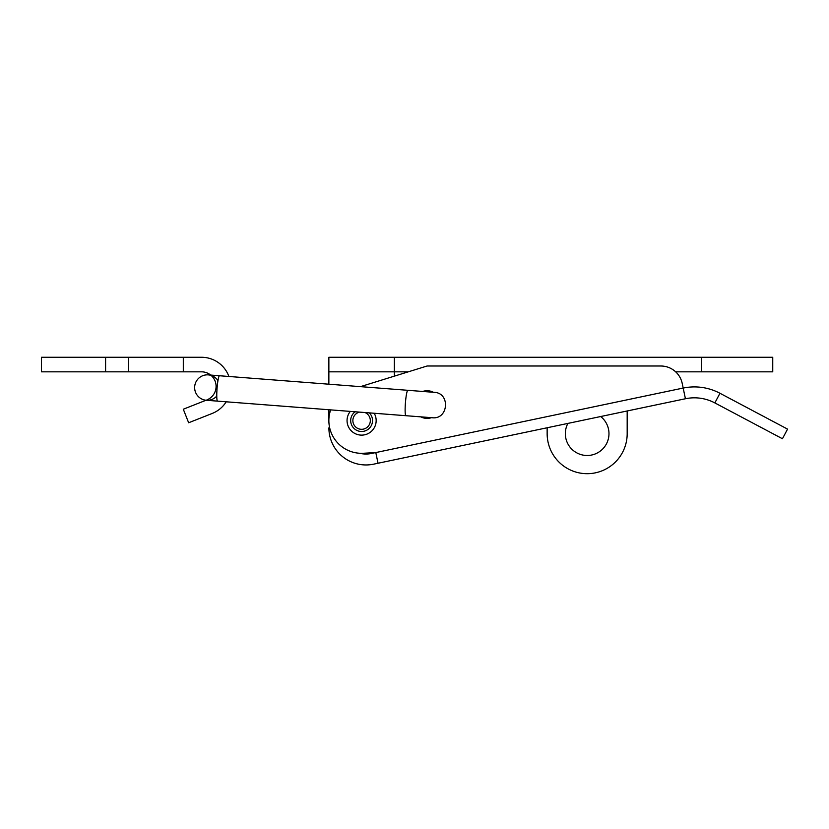 <?xml version="1.0" encoding="UTF-8"?>
<svg xmlns="http://www.w3.org/2000/svg" width="829" height="829" viewBox="0 0 829 829"><rect width="100%" height="100%" fill="white"/><g stroke="black" fill="none" stroke-linecap="round" stroke-linejoin="round"><path stroke-width="1.24" d="M217.965 380.625A12.736 12.694 -85.6 0 0 208.307 374.884L434.106 392.335M219.509 375.744A12.736 1.461 94.4 0 0 217.063 388.324A12.736 1.461 94.4 0 0 217.54 401.132L432.178 417.733C448.499 419.785 450.582 392.822 434.147 392.335M183.302 371.827L41.45 371.827L41.45 357.268L183.302 357.268L183.302 371.827L201.53 371.827A14.549 14.549 0 0 1 210.68 375.06L208.307 374.884A12.736 12.694 -85.6 0 0 194.68 386.594A12.736 12.694 -85.6 0 0 216.773 396.086M228.897 376.47A29.108 29.108 0 0 0 201.53 357.268L183.302 357.268M206.027 400.241L183.302 409.225L188.649 422.759L212.224 413.443A29.108 29.108 0 0 0 226.203 401.806L231.695 402.231M211.105 375.413A14.549 14.549 0 0 1 206.877 399.91M374.18 413.246A14.549 14.549 0 0 1 353.486 432.645A14.549 14.549 0 0 1 350.304 411.402M365.019 412.541A8.736 8.736 0 0 1 369.402 424.489A8.736 8.736 0 0 1 357.195 428.116A8.736 8.736 0 0 1 359.465 412.106M685.428 398.749L378.034 463.245L375.796 452.561L683.179 388.055L685.428 398.749A43.657 43.657 0 0 1 714.847 402.915L782.441 438.748L787.55 429.111L719.955 393.267A54.569 54.569 0 0 0 683.189 388.076L682.194 383.35A21.834 21.834 0 0 0 660.827 366.003L427.09 366.003L360.47 386.646M329.683 427.847L328.895 427.847A37.108 37.108 0 0 0 373.62 464.167L378.034 463.245M543.534 428.52L556 425.909M600.683 416.531L567.896 423.412A21.834 21.834 0 0 0 587.17 455.494A21.834 21.834 0 0 0 600.683 416.531M375.796 452.561L363.465 453.266L375.796 452.561L371.382 453.484A26.196 26.196 0 0 1 359.631 453.256M719.955 393.267L714.847 402.915M428.251 417.422L420.738 416.842A13.824 13.824 0 0 0 431.474 417.671M433.443 392.283A13.824 13.824 0 0 0 422.707 391.454M363.465 453.266A32.745 32.745 0 0 1 330.657 409.878M675.676 371.827L772.742 371.827L772.742 357.268L394.355 357.268L394.345 376.148L394.345 371.838L328.864 371.838L328.864 357.268L394.355 357.268L394.355 371.827L408.303 371.827M328.864 371.838L328.864 384.2M328.864 409.744L328.864 420.572M547.15 427.764L547.15 433.671A40.02 40.02 0 0 0 587.17 473.691A40.02 40.02 0 0 0 627.18 433.671L627.18 410.977M407.858 390.304A12.736 1.461 94.4 0 0 405.422 402.894A12.736 1.461 94.4 0 0 405.899 415.702M105.594 357.268L105.594 371.827M128.682 357.268L128.682 371.827M369.34 412.873A10.912 10.912 0 0 1 369.796 427.785A10.912 10.912 0 0 1 354.936 429.215A10.912 10.912 0 0 1 355.144 411.775M701.438 371.827L701.438 357.268M206.348 400.272L217.54 401.132"/></g></svg>
